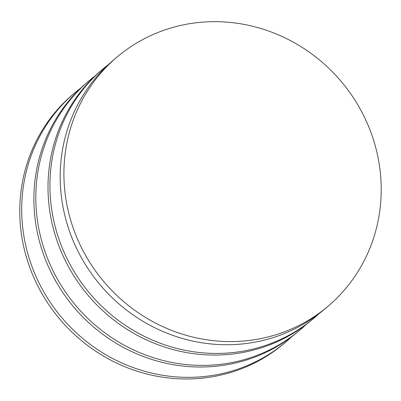 <?xml version="1.0" encoding="UTF-8"?>
<svg xmlns="http://www.w3.org/2000/svg" width="401" height="401" viewBox="0 0 401 401"><rect width="100%" height="100%" fill="white"/><g stroke="black" fill="none" stroke-linecap="round" stroke-linejoin="round"><path stroke-width="0.6" d="M81.052 87.829A163.252 155.262 49.7 0 0 74.817 92.826L72.892 94.456A163.252 155.262 49.7 0 0 29.915 267.813A163.252 155.262 49.7 0 0 177.031 378.704A163.252 155.262 49.7 0 0 283.958 343.572L285.883 341.943A163.252 155.262 49.7 0 0 291.838 336.614M74.817 92.826A163.252 155.262 49.7 0 0 31.839 266.184A163.252 155.262 49.7 0 0 178.956 377.075A163.252 155.262 49.7 0 0 285.883 341.943M117.032 57.062L113.308 60.215A163.252 155.262 49.7 0 0 70.33 233.572A163.252 155.262 49.7 0 0 217.447 344.464A163.252 155.262 49.7 0 0 324.374 309.331L328.093 306.179A163.252 155.262 49.7 0 0 341.025 81.253A163.252 155.262 49.7 0 0 117.032 57.062A163.252 155.262 49.7 0 0 74.05 230.42A163.252 155.262 49.7 0 0 221.167 341.311A163.252 155.262 49.7 0 0 328.093 306.179M95.167 75.869A163.252 155.262 49.7 0 0 88.932 80.872L87.007 82.501A163.252 155.262 49.7 0 0 44.03 255.853A163.252 155.262 49.7 0 0 191.147 366.75A163.252 155.262 49.7 0 0 298.073 331.617L299.998 329.983A163.252 155.262 49.7 0 0 305.953 324.655M88.932 80.872A163.252 155.262 49.7 0 0 45.955 254.224A163.252 155.262 49.7 0 0 193.071 365.121A163.252 155.262 49.7 0 0 299.998 329.983M108.275 64.681A163.252 155.262 49.7 0 0 103.047 68.912L101.122 70.541A163.252 155.262 49.7 0 0 58.145 243.898A163.252 155.262 49.7 0 0 205.262 354.79A163.252 155.262 49.7 0 0 312.184 319.657L314.108 318.028A163.252 155.262 49.7 0 0 319.146 313.562M103.047 68.912A163.252 155.262 49.7 0 0 60.065 242.269A163.252 155.262 49.7 0 0 207.182 353.161A163.252 155.262 49.7 0 0 314.108 318.028"/></g></svg>
